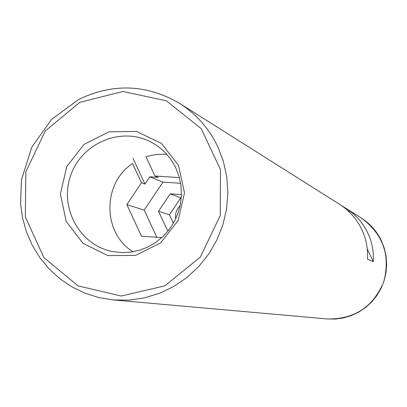 <?xml version="1.0" encoding="UTF-8"?>
<svg xmlns="http://www.w3.org/2000/svg" width="407" height="407" viewBox="0 0 407 407"><rect width="100%" height="100%" fill="white"/><g stroke="black" fill="none" stroke-linecap="round" stroke-linejoin="round"><path stroke-width="0.61" d="M348.555 210.073C356.786 215.924 363.125 223.418 367.582 232.55C371.942 241.733 373.86 251.429 373.326 261.635L367.521 259.132C368.076 248.601 366.102 238.594 361.604 229.116C357.01 219.694 350.468 211.961 341.977 205.927L348.555 210.073L349.638 212.332M367.272 249.038L373.326 261.635M175.931 168.193L179.156 176.791L181.008 185.831L181.436 195.085L180.418 204.324L177.991 213.309L174.211 221.81L169.17 229.609L163.009 236.518L155.871 242.358L147.95 246.983L139.438 250.28L130.555 252.167L121.53 252.594L112.576 251.567C79.894 245.396 59.305 208.079 70.503 176.012C81.044 143.722 120.045 126.536 149.776 141.448C161.442 147.314 170.162 156.227 175.931 168.193M178.47 165.232L184.493 192.852L178.088 220.64L160.541 242.994L135.399 255.433L107.733 255.53L83.053 243.35L66.193 221.393L60.404 194.012L66.763 166.56L84.025 144.393L108.852 131.837L136.411 131.42L161.279 143.31L178.47 165.232M166.85 154.416L162.337 154.197L156.319 154.533L150.371 155.576L146.006 156.817L154.97 176.022L158.328 177.396L149.832 176.836L144.978 184.071L141.514 182.753L132.575 163.563C102.203 183.226 102.396 233.338 133.084 251.78M144.978 184.071L132.947 158.247M149.832 176.836L162.968 182.122L144.19 210.088L156.822 237.266M180.637 183.287L162.968 182.122M154.97 176.022L179.39 177.62M161.823 237.622L141.478 236.172L126.847 204.619L141.514 182.753M126.847 204.619L144.19 210.088M168.712 230.209L167.302 230.113L158.516 211.258L169.414 214.789L180.805 197.848L181.278 197.878M173.382 223.29L169.414 214.789M158.516 211.258L170.223 193.834L181.446 194.587M170.223 193.834L180.805 197.848M180.133 205.749C176.455 209.371 174.979 213.736 175.707 218.844M79.828 102.335L122.96 91.494L166.275 100.778L201.16 128.597L220.502 169.566L220.248 215.501L200.366 257.066L164.932 285.816L121.2 296.031L78.002 285.867L43.854 257.58L25.32 216.9L25.845 171.8L45.253 130.988L79.828 102.335M217.664 146.474L223.367 161.355L226.801 176.999L227.869 193.045L226.557 209.127L222.878 224.868L216.931 239.901L208.842 253.876L198.809 266.468L187.067 277.391L173.886 286.396L159.58 293.274L144.485 297.883L128.943 300.122L113.309 299.944L98.932 297.609L85.073 293.233L71.998 286.915L59.971 278.785L49.211 269.012L39.937 257.794L32.306 245.36L26.465 231.949L22.512 217.826L20.528 203.261L21.515 179.599L31.827 147.08L51.613 119.383L78.902 99.313C113.304 82.952 146.896 84.325 179.696 103.424C196.301 114.046 208.959 128.398 217.664 146.474M79.212 99.186C113.553 82.967 147.049 84.376 179.696 103.424L361.314 218.04C370.014 223.606 376.653 231.054 381.227 240.384L384.228 248.046L386.05 256.089L386.65 264.326L386.009 272.568L384.142 280.621L381.089 288.309L376.928 295.451L371.749 301.882L365.669 307.458L358.832 312.057L351.394 315.567L343.528 317.913L335.409 319.047L327.228 318.94L113.309 299.944M361.314 218.04C383.145 234.096 390.628 255.357 383.76 281.832C373.168 307.046 354.324 319.414 327.228 318.94"/></g></svg>
